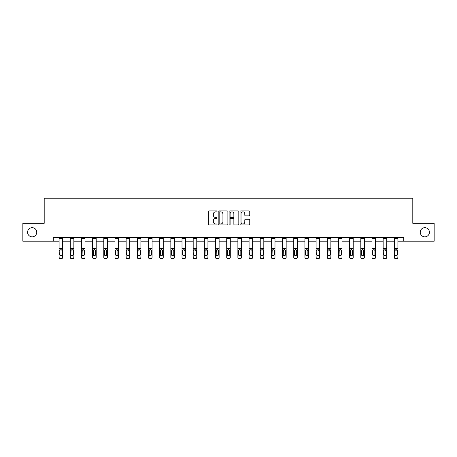 <?xml version="1.0" encoding="UTF-8"?>
<svg xmlns="http://www.w3.org/2000/svg" width="457" height="457" viewBox="0 0 457 457"><rect width="100%" height="100%" fill="white"/><g stroke="black" fill="none" stroke-linecap="round" stroke-linejoin="round"><path stroke-width="0.69" d="M217.041 211.391A0.491 0.491 0 0 0 216.549 210.894L209.078 210.894A0.703 0.703 0 0 0 208.375 211.597L208.375 224.256A0.703 0.703 0 0 0 209.078 224.958L216.549 224.958A0.491 0.491 0 0 0 217.041 224.467A0.491 0.491 0 0 0 216.549 223.976L215.578 223.976A2.251 2.251 0 0 1 213.333 221.725L213.333 220.668A2.251 2.251 0 0 1 215.578 218.417L216.549 218.417A0.491 0.491 0 0 0 217.041 217.926A0.491 0.491 0 0 0 216.549 217.435L215.578 217.435A2.251 2.251 0 0 1 213.333 215.184L213.333 214.133A2.251 2.251 0 0 1 215.578 211.882L216.549 211.882A0.491 0.491 0 0 0 217.041 211.391M420.251 232.253A4.587 4.587 0 0 0 424.839 236.84A4.587 4.587 0 0 0 429.42 232.253A4.587 4.587 0 0 0 424.839 227.672A4.587 4.587 0 0 0 420.251 232.253M27.58 232.253A4.587 4.587 0 0 0 32.161 236.84A4.587 4.587 0 0 0 36.749 232.253A4.587 4.587 0 0 0 32.161 227.672A4.587 4.587 0 0 0 27.58 232.253M249.048 215.853A0.703 0.703 0 0 0 249.751 215.15L249.751 211.597A0.703 0.703 0 0 0 249.048 210.894L240.753 210.894A0.703 0.703 0 0 0 240.051 211.597L240.051 224.256A0.703 0.703 0 0 0 240.753 224.958L249.048 224.958A0.703 0.703 0 0 0 249.751 224.256L249.751 219.966A0.703 0.703 0 0 0 249.048 219.263L245.495 219.263A0.703 0.703 0 0 0 244.792 219.966L244.792 222.091A1.879 1.879 0 0 1 242.913 223.976A1.879 1.879 0 0 1 241.033 222.091L241.033 213.762A1.879 1.879 0 0 1 242.913 211.882A1.879 1.879 0 0 1 244.792 213.762L244.792 215.15A0.703 0.703 0 0 0 245.495 215.853L249.048 215.853M53.292 241.205L22.85 241.205L22.85 223.302L44.198 223.302L44.198 198.229L412.802 198.229L412.802 223.302L434.15 223.302L434.15 241.205L403.708 241.205L403.708 237.623L53.292 237.623L53.292 241.205L59.096 241.205M227.883 211.597A0.703 0.703 0 0 0 227.18 210.894L218.886 210.894A0.703 0.703 0 0 0 218.183 211.597L218.183 224.256A0.703 0.703 0 0 0 218.886 224.958L227.18 224.958A0.703 0.703 0 0 0 227.883 224.256L227.883 211.597M229.82 210.894L238.114 210.894A0.703 0.703 0 0 1 238.817 211.597L238.817 224.256A0.703 0.703 0 0 1 238.114 224.958L234.567 224.958A0.703 0.703 0 0 1 233.858 224.256L233.858 219.12A0.703 0.703 0 0 0 233.156 218.417L230.802 218.417A0.703 0.703 0 0 0 230.1 219.12L230.1 224.467A0.491 0.491 0 0 1 229.608 224.958A0.491 0.491 0 0 1 229.117 224.467L229.117 211.597A0.703 0.703 0 0 1 229.82 210.894M62.678 241.205L70.269 241.205M73.851 241.205L81.443 241.205M85.025 241.205L92.617 241.205M96.199 241.205L103.79 241.205M107.372 241.205L114.964 241.205M118.546 241.205L126.143 241.205M129.719 241.205L137.317 241.205M140.899 241.205L148.491 241.205M152.072 241.205L159.664 241.205M163.246 241.205L170.838 241.205M174.42 241.205L182.012 241.205M185.593 241.205L193.185 241.205M196.767 241.205L204.359 241.205M207.941 241.205L215.533 241.205M219.114 241.205L226.712 241.205M230.288 241.205L237.886 241.205M241.467 241.205L249.059 241.205M252.641 241.205L260.233 241.205M263.815 241.205L271.407 241.205M274.988 241.205L282.58 241.205M286.162 241.205L293.754 241.205M297.336 241.205L304.928 241.205M308.509 241.205L316.101 241.205M319.683 241.205L327.281 241.205M330.857 241.205L338.454 241.205M342.036 241.205L349.628 241.205M353.21 241.205L360.802 241.205M364.383 241.205L371.975 241.205M375.557 241.205L383.149 241.205M386.731 241.205L394.322 241.205M397.904 241.205L403.708 241.205M219.657 211.882A0.491 0.491 0 0 0 219.166 212.374L219.166 223.484A0.491 0.491 0 0 0 219.657 223.976L220.68 223.976A2.251 2.251 0 0 0 222.93 221.725L222.93 214.133A2.251 2.251 0 0 0 220.68 211.882L219.657 211.882M233.858 213.796A1.879 1.879 0 0 0 231.979 211.917A1.879 1.879 0 0 0 230.1 213.796L230.1 216.732A0.703 0.703 0 0 0 230.802 217.435L233.156 217.435A0.703 0.703 0 0 0 233.858 216.732L233.858 213.796M59.096 250.493L59.096 257.348A1.434 1.422 180 0 0 60.53 258.771L61.244 258.548A1.434 1.422 -0 0 0 62.678 257.125L62.678 257.348A1.434 1.422 180 0 1 61.244 258.771M62.032 254.566L62.032 250.796L62.032 254.566A1.148 1.137 180 0 1 60.884 255.703A1.148 1.137 180 0 0 62.032 254.566M59.741 254.789L59.741 254.566A1.148 1.137 180 0 0 60.884 255.703M60.29 249.813L59.741 250.704M61.484 249.813L60.884 249.642L61.906 250.265L62.032 250.796M62.678 237.623L62.678 257.125M60.53 258.548L60.53 258.771A1.434 1.422 180 0 1 59.096 257.348L59.096 257.125A1.434 1.422 -0 0 0 60.53 258.548L61.244 258.548M59.096 237.623L59.096 257.125M59.096 250.265L59.867 250.265L59.741 254.566M59.867 250.265L60.884 249.642M70.269 250.493L70.269 257.348A1.434 1.422 180 0 0 71.703 258.771L72.417 258.548A1.434 1.422 -0 0 0 73.851 257.125L73.851 257.348A1.434 1.422 180 0 1 72.417 258.771M73.206 254.566L73.206 250.796L73.206 254.566A1.148 1.137 180 0 1 72.057 255.703A1.148 1.137 180 0 0 73.206 254.566M70.915 254.789L70.915 254.566A1.148 1.137 180 0 0 72.057 255.703M71.463 249.813L70.915 250.704M72.657 249.813L72.057 249.642L73.08 250.265L73.206 250.796M81.443 250.493L81.443 257.348A1.434 1.422 180 0 0 82.877 258.771L83.591 258.548A1.434 1.422 -0 0 0 85.025 257.125L85.025 257.348A1.434 1.422 180 0 1 83.591 258.771M84.379 254.566L84.379 250.796L84.379 254.566A1.148 1.137 180 0 1 83.237 255.703A1.148 1.137 180 0 0 84.379 254.566M82.089 254.789L82.089 254.566A1.148 1.137 180 0 0 83.237 255.703M82.637 249.813L82.089 250.704M83.831 249.813L83.237 249.642L84.379 250.796M73.851 237.623L73.851 257.125M71.703 258.548L71.703 258.771A1.434 1.422 180 0 1 70.269 257.348L70.269 257.125A1.434 1.422 -0 0 0 71.703 258.548L72.417 258.548M70.269 237.623L70.269 257.125M70.269 250.265L71.041 250.265L70.915 254.566M71.041 250.265L72.057 249.642M85.025 237.623L85.025 257.125M82.877 258.548L82.877 258.771A1.434 1.422 180 0 1 81.443 257.348L81.443 257.125A1.434 1.422 -0 0 0 82.877 258.548L83.591 258.548M81.443 237.623L81.443 257.125M81.443 250.265L82.214 250.265L82.089 254.566M82.214 250.265L83.237 249.642M92.617 250.493L92.617 257.348A1.434 1.422 180 0 0 94.051 258.771L94.765 258.548A1.434 1.422 -0 0 0 96.199 257.125L96.199 257.348A1.434 1.422 180 0 1 94.765 258.771M95.553 254.566L95.553 250.796L95.553 254.566A1.148 1.137 180 0 1 94.41 255.703A1.148 1.137 180 0 0 95.553 254.566M93.262 254.789L93.262 254.566A1.148 1.137 180 0 0 94.41 255.703M93.811 249.813L93.262 250.704M95.005 249.813L94.41 249.642L95.553 250.796M103.79 250.493L103.79 257.348A1.434 1.422 180 0 0 105.224 258.771L105.938 258.548A1.434 1.422 -0 0 0 107.372 257.125L107.372 257.348A1.434 1.422 180 0 1 105.938 258.771M106.727 254.566L106.727 250.796L106.727 254.566A1.148 1.137 180 0 1 105.584 255.703A1.148 1.137 180 0 0 106.727 254.566M104.436 254.789L104.436 254.566A1.148 1.137 180 0 0 105.584 255.703M104.984 249.813L104.436 250.704M106.178 249.813L105.584 249.642L106.727 250.796M114.964 250.493L114.964 257.348A1.434 1.422 180 0 0 116.398 258.771L117.118 258.548A1.434 1.422 -0 0 0 118.546 257.125L118.546 257.348A1.434 1.422 180 0 1 117.118 258.771M117.9 254.566L117.9 250.796L117.9 254.566A1.148 1.137 180 0 1 116.758 255.703A1.148 1.137 180 0 0 117.9 254.566M115.61 254.789L115.61 254.566A1.148 1.137 180 0 0 116.758 255.703M116.158 249.813L115.61 250.704M117.358 249.813L116.758 249.642L117.9 250.796M96.199 237.623L96.199 257.125M94.051 258.548L94.051 258.771A1.434 1.422 180 0 1 92.617 257.348L92.617 257.125A1.434 1.422 -0 0 0 94.051 258.548L94.765 258.548M92.617 237.623L92.617 257.125M92.617 250.265L93.388 250.265L93.262 254.566M93.388 250.265L94.41 249.642M107.372 237.623L107.372 257.125M105.224 258.548L105.224 258.771A1.434 1.422 180 0 1 103.79 257.348L103.79 257.125A1.434 1.422 -0 0 0 105.224 258.548L105.938 258.548M103.79 237.623L103.79 257.125M103.79 250.265L104.562 250.265L104.436 254.566M104.562 250.265L105.584 249.642M118.546 237.623L118.546 257.125M116.398 258.548L116.398 258.771A1.434 1.422 180 0 1 114.964 257.348L114.964 257.125A1.434 1.422 -0 0 0 116.398 258.548L117.118 258.548M114.964 237.623L114.964 257.125M114.964 250.265L115.735 250.265L115.61 254.566M115.735 250.265L116.758 249.642M126.143 250.493L126.143 257.348A1.434 1.422 180 0 0 127.572 258.771L128.291 258.548A1.434 1.422 -0 0 0 129.719 257.125L129.719 257.348A1.434 1.422 180 0 1 128.291 258.771M129.08 254.566L129.08 250.796L129.08 254.566A1.148 1.137 180 0 1 127.931 255.703A1.148 1.137 180 0 0 129.08 254.566M126.783 254.789L126.783 254.566A1.148 1.137 180 0 0 127.931 255.703M127.332 249.813L126.783 250.704M128.531 249.813L127.931 249.642L129.08 250.796M129.719 237.623L129.719 257.125M127.572 258.548L127.572 258.771A1.434 1.422 180 0 1 126.143 257.348L126.143 257.125A1.434 1.422 -0 0 0 127.572 258.548L128.291 258.548M126.143 237.623L126.143 257.125M126.143 250.265L126.915 250.265L126.783 254.566M126.915 250.265L127.931 249.642M137.317 250.493L137.317 257.348A1.434 1.422 180 0 0 138.745 258.771L139.465 258.548A1.434 1.422 -0 0 0 140.899 257.125L140.899 257.348A1.434 1.422 180 0 1 139.465 258.771M140.253 254.566L140.253 250.796L140.253 254.566A1.148 1.137 180 0 1 139.105 255.703A1.148 1.137 180 0 0 140.253 254.566M137.957 254.789L137.957 254.566A1.148 1.137 180 0 0 139.105 255.703M138.505 249.813L137.957 250.704M139.705 249.813L139.105 249.642L140.128 250.265L140.253 250.796M140.899 237.623L140.899 257.125M138.745 258.548L138.745 258.771A1.434 1.422 180 0 1 137.317 257.348L137.317 257.125A1.434 1.422 -0 0 0 138.745 258.548L139.465 258.548M137.317 237.623L137.317 257.125M137.317 250.265L138.088 250.265L137.957 254.566M138.088 250.265L139.105 249.642M148.491 250.493L148.491 257.348A1.434 1.422 180 0 0 149.925 258.771L150.639 258.548A1.434 1.422 -0 0 0 152.072 257.125L152.072 257.348A1.434 1.422 180 0 1 150.639 258.771M151.427 254.566L151.427 250.796L151.427 254.566A1.148 1.137 180 0 1 150.279 255.703A1.148 1.137 180 0 0 151.427 254.566M149.136 254.789L149.136 254.566A1.148 1.137 180 0 0 150.279 255.703M149.685 249.813L149.136 250.704M150.879 249.813L150.279 249.642L151.301 250.265L151.427 250.796M152.072 237.623L152.072 257.125M149.925 258.548L149.925 258.771A1.434 1.422 180 0 1 148.491 257.348L148.491 257.125A1.434 1.422 -0 0 0 149.925 258.548L150.639 258.548M148.491 237.623L148.491 257.125M148.491 250.265L149.262 250.265L149.136 254.566M149.262 250.265L150.279 249.642M159.664 250.493L159.664 257.348A1.434 1.422 180 0 0 161.098 258.771L161.812 258.548A1.434 1.422 -0 0 0 163.246 257.125L163.246 257.348A1.434 1.422 180 0 1 161.812 258.771M162.601 254.566L162.601 250.796L162.601 254.566A1.148 1.137 180 0 1 161.452 255.703A1.148 1.137 180 0 0 162.601 254.566M160.31 254.789L160.31 254.566A1.148 1.137 180 0 0 161.452 255.703M160.858 249.813L160.31 250.704M162.052 249.813L161.452 249.642L162.475 250.265L162.601 250.796M163.246 237.623L163.246 257.125M161.098 258.548L161.098 258.771A1.434 1.422 180 0 1 159.664 257.348L159.664 257.125A1.434 1.422 -0 0 0 161.098 258.548L161.812 258.548M159.664 237.623L159.664 257.125M159.664 250.265L160.436 250.265L160.31 254.566M160.436 250.265L161.452 249.642M170.838 250.493L170.838 257.348A1.434 1.422 180 0 0 172.272 258.771L172.986 258.548A1.434 1.422 -0 0 0 174.42 257.125L174.42 257.348A1.434 1.422 180 0 1 172.986 258.771M173.774 254.566L173.774 250.796L173.774 254.566A1.148 1.137 180 0 1 172.626 255.703A1.148 1.137 180 0 0 173.774 254.566M171.484 254.789L171.484 254.566A1.148 1.137 180 0 0 172.626 255.703M172.032 249.813L171.484 250.704M173.226 249.813L172.626 249.642L173.649 250.265L173.774 250.796M174.42 237.623L174.42 257.125M172.272 258.548L172.272 258.771A1.434 1.422 180 0 1 170.838 257.348L170.838 257.125A1.434 1.422 -0 0 0 172.272 258.548L172.986 258.548M170.838 237.623L170.838 257.125M170.838 250.265L171.609 250.265L171.484 254.566M171.609 250.265L172.626 249.642M182.012 250.493L182.012 257.348A1.434 1.422 180 0 0 183.446 258.771L184.16 258.548A1.434 1.422 -0 0 0 185.593 257.125L185.593 257.348A1.434 1.422 180 0 1 184.16 258.771M184.948 254.566L184.948 250.796L184.948 254.566A1.148 1.137 180 0 1 183.805 255.703A1.148 1.137 180 0 0 184.948 254.566M182.657 254.789L182.657 254.566A1.148 1.137 180 0 0 183.805 255.703M183.206 249.813L182.657 250.704M184.4 249.813L183.805 249.642L184.948 250.796M185.593 237.623L185.593 257.125M183.446 258.548L183.446 258.771A1.434 1.422 180 0 1 182.012 257.348L182.012 257.125A1.434 1.422 -0 0 0 183.446 258.548L184.16 258.548M182.012 237.623L182.012 257.125M182.012 250.265L182.783 250.265L182.657 254.566M182.783 250.265L183.805 249.642M193.185 250.493L193.185 257.348A1.434 1.422 180 0 0 194.619 258.771L195.333 258.548A1.434 1.422 -0 0 0 196.767 257.125L196.767 257.348A1.434 1.422 180 0 1 195.333 258.771M196.122 254.566L196.122 250.796L196.122 254.566A1.148 1.137 180 0 1 194.979 255.703A1.148 1.137 180 0 0 196.122 254.566M193.831 254.789L193.831 254.566A1.148 1.137 180 0 0 194.979 255.703M194.379 249.813L193.831 250.704M195.573 249.813L194.979 249.642L196.122 250.796M196.767 237.623L196.767 257.125M194.619 258.548L194.619 258.771A1.434 1.422 180 0 1 193.185 257.348L193.185 257.125A1.434 1.422 -0 0 0 194.619 258.548L195.333 258.548M193.185 237.623L193.185 257.125M193.185 250.265L193.957 250.265L193.831 254.566M193.957 250.265L194.979 249.642M204.359 250.493L204.359 257.348A1.434 1.422 180 0 0 205.793 258.771L206.507 258.548A1.434 1.422 -0 0 0 207.941 257.125L207.941 257.348A1.434 1.422 180 0 1 206.507 258.771M207.295 254.566L207.295 250.796L207.295 254.566A1.148 1.137 180 0 1 206.153 255.703A1.148 1.137 180 0 0 207.295 254.566M205.004 254.789L205.004 254.566A1.148 1.137 180 0 0 206.153 255.703M205.553 249.813L205.004 250.704M206.747 249.813L206.153 249.642L207.295 250.796M207.941 237.623L207.941 257.125M205.793 258.548L205.793 258.771A1.434 1.422 180 0 1 204.359 257.348L204.359 257.125A1.434 1.422 -0 0 0 205.793 258.548L206.507 258.548M204.359 237.623L204.359 257.125M204.359 250.265L205.13 250.265L205.004 254.566M205.13 250.265L206.153 249.642M215.533 250.493L215.533 257.348A1.434 1.422 180 0 0 216.966 258.771L217.686 258.548A1.434 1.422 -0 0 0 219.114 257.125L219.114 257.348A1.434 1.422 180 0 1 217.686 258.771M218.475 254.566L218.475 250.796L218.475 254.566A1.148 1.137 180 0 1 217.326 255.703A1.148 1.137 180 0 0 218.475 254.566M216.178 254.789L216.178 254.566A1.148 1.137 180 0 0 217.326 255.703M216.727 249.813L216.178 250.704M217.926 249.813L217.326 249.642L218.475 250.796M219.114 237.623L219.114 257.125M216.966 258.548L216.966 258.771A1.434 1.422 180 0 1 215.533 257.348L215.533 257.125A1.434 1.422 -0 0 0 216.966 258.548L217.686 258.548M215.533 237.623L215.533 257.125M215.533 250.265L216.304 250.265L216.178 254.566M216.304 250.265L217.326 249.642M226.712 250.493L226.712 257.348A1.434 1.422 180 0 0 228.14 258.771L228.86 258.548A1.434 1.422 -0 0 0 230.288 257.125L230.288 257.348A1.434 1.422 180 0 1 228.86 258.771M229.648 254.566L229.648 250.796L229.648 254.566A1.148 1.137 180 0 1 228.5 255.703A1.148 1.137 180 0 0 229.648 254.566M227.352 254.789L227.352 254.566A1.148 1.137 180 0 0 228.5 255.703M227.9 249.813L227.352 250.704M229.1 249.813L228.5 249.642L229.648 250.796M230.288 237.623L230.288 257.125M228.14 258.548L228.14 258.771A1.434 1.422 180 0 1 226.712 257.348L226.712 257.125A1.434 1.422 -0 0 0 228.14 258.548L228.86 258.548M226.712 237.623L226.712 257.125M226.712 250.265L227.483 250.265L227.352 254.566M227.483 250.265L228.5 249.642M237.886 250.493L237.886 257.348A1.434 1.422 180 0 0 239.314 258.771L240.034 258.548A1.434 1.422 -0 0 0 241.467 257.125L241.467 257.348A1.434 1.422 180 0 1 240.034 258.771M240.822 254.566L240.822 250.796L240.822 254.566A1.148 1.137 180 0 1 239.674 255.703A1.148 1.137 180 0 0 240.822 254.566M238.525 254.789L238.525 254.566A1.148 1.137 180 0 0 239.674 255.703M239.074 249.813L238.525 250.704M240.273 249.813L239.674 249.642L240.696 250.265L240.822 250.796M241.467 237.623L241.467 257.125M239.314 258.548L239.314 258.771A1.434 1.422 180 0 1 237.886 257.348L237.886 257.125A1.434 1.422 -0 0 0 239.314 258.548L240.034 258.548M237.886 237.623L237.886 257.125M237.886 250.265L238.657 250.265L238.525 254.566M238.657 250.265L239.674 249.642M249.059 250.493L249.059 257.348A1.434 1.422 180 0 0 250.493 258.771L251.207 258.548A1.434 1.422 -0 0 0 252.641 257.125L252.641 257.348A1.434 1.422 180 0 1 251.207 258.771M251.996 254.566L251.996 250.796L251.996 254.566A1.148 1.137 180 0 1 250.847 255.703A1.148 1.137 180 0 0 251.996 254.566M249.705 254.789L249.705 254.566A1.148 1.137 180 0 0 250.847 255.703M250.253 249.813L249.705 250.704M251.447 249.813L250.847 249.642L251.87 250.265L251.996 250.796M252.641 237.623L252.641 257.125M250.493 258.548L250.493 258.771A1.434 1.422 180 0 1 249.059 257.348L249.059 257.125A1.434 1.422 -0 0 0 250.493 258.548L251.207 258.548M249.059 237.623L249.059 257.125M249.059 250.265L249.83 250.265L249.705 254.566M249.83 250.265L250.847 249.642M260.233 250.493L260.233 257.348A1.434 1.422 180 0 0 261.667 258.771L262.381 258.548A1.434 1.422 -0 0 0 263.815 257.125L263.815 257.348A1.434 1.422 180 0 1 262.381 258.771M263.169 254.566L263.169 250.796L263.169 254.566A1.148 1.137 180 0 1 262.021 255.703A1.148 1.137 180 0 0 263.169 254.566M260.878 254.789L260.878 254.566A1.148 1.137 180 0 0 262.021 255.703M261.427 249.813L260.878 250.704M262.621 249.813L262.021 249.642L263.043 250.265L263.169 250.796M263.815 237.623L263.815 257.125M261.667 258.548L261.667 258.771A1.434 1.422 180 0 1 260.233 257.348L260.233 257.125A1.434 1.422 -0 0 0 261.667 258.548L262.381 258.548M260.233 237.623L260.233 257.125M260.233 250.265L261.004 250.265L260.878 254.566M261.004 250.265L262.021 249.642M271.407 250.493L271.407 257.348A1.434 1.422 180 0 0 272.84 258.771L273.554 258.548A1.434 1.422 -0 0 0 274.988 257.125L274.988 257.348A1.434 1.422 180 0 1 273.554 258.771M274.343 254.566L274.343 250.796L274.343 254.566A1.148 1.137 180 0 1 273.195 255.703A1.148 1.137 180 0 0 274.343 254.566M272.052 254.789L272.052 254.566A1.148 1.137 180 0 0 273.195 255.703M272.601 249.813L272.052 250.704M273.794 249.813L273.195 249.642L274.217 250.265L274.343 250.796M274.988 237.623L274.988 257.125M272.84 258.548L272.84 258.771A1.434 1.422 180 0 1 271.407 257.348L271.407 257.125A1.434 1.422 -0 0 0 272.84 258.548L273.554 258.548M271.407 237.623L271.407 257.125M271.407 250.265L272.178 250.265L272.052 254.566M272.178 250.265L273.195 249.642M282.58 250.493L282.58 257.348A1.434 1.422 180 0 0 284.014 258.771L284.728 258.548A1.434 1.422 -0 0 0 286.162 257.125L286.162 257.348A1.434 1.422 180 0 1 284.728 258.771M285.516 254.566L285.516 250.796L285.516 254.566A1.148 1.137 180 0 1 284.374 255.703A1.148 1.137 180 0 0 285.516 254.566M283.226 254.789L283.226 254.566A1.148 1.137 180 0 0 284.374 255.703M283.774 249.813L283.226 250.704M284.968 249.813L284.374 249.642L285.516 250.796M286.162 237.623L286.162 257.125M284.014 258.548L284.014 258.771A1.434 1.422 180 0 1 282.58 257.348L282.58 257.125A1.434 1.422 -0 0 0 284.014 258.548L284.728 258.548M282.58 237.623L282.58 257.125M282.58 250.265L283.351 250.265L283.226 254.566M283.351 250.265L284.374 249.642M293.754 250.493L293.754 257.348A1.434 1.422 180 0 0 295.188 258.771L295.902 258.548A1.434 1.422 -0 0 0 297.336 257.125L297.336 257.348A1.434 1.422 180 0 1 295.902 258.771M296.69 254.566L296.69 250.796L296.69 254.566A1.148 1.137 180 0 1 295.548 255.703A1.148 1.137 180 0 0 296.69 254.566M294.399 254.789L294.399 254.566A1.148 1.137 180 0 0 295.548 255.703M294.948 249.813L294.399 250.704M296.142 249.813L295.548 249.642L296.69 250.796M297.336 237.623L297.336 257.125M295.188 258.548L295.188 258.771A1.434 1.422 180 0 1 293.754 257.348L293.754 257.125A1.434 1.422 -0 0 0 295.188 258.548L295.902 258.548M293.754 237.623L293.754 257.125M293.754 250.265L294.525 250.265L294.399 254.566M294.525 250.265L295.548 249.642M304.928 250.493L304.928 257.348A1.434 1.422 180 0 0 306.361 258.771L307.075 258.548A1.434 1.422 -0 0 0 308.509 257.125L308.509 257.348A1.434 1.422 180 0 1 307.075 258.771M307.864 254.566L307.864 250.796L307.864 254.566A1.148 1.137 180 0 1 306.721 255.703A1.148 1.137 180 0 0 307.864 254.566M305.573 254.789L305.573 254.566A1.148 1.137 180 0 0 306.721 255.703M306.121 249.813L305.573 250.704M307.315 249.813L306.721 249.642L307.864 250.796M308.509 237.623L308.509 257.125M306.361 258.548L306.361 258.771A1.434 1.422 180 0 1 304.928 257.348L304.928 257.125A1.434 1.422 -0 0 0 306.361 258.548L307.075 258.548M304.928 237.623L304.928 257.125M304.928 250.265L305.699 250.265L305.573 254.566M305.699 250.265L306.721 249.642M316.101 250.493L316.101 257.348A1.434 1.422 180 0 0 317.535 258.771L318.255 258.548A1.434 1.422 -0 0 0 319.683 257.125L319.683 257.348A1.434 1.422 180 0 1 318.255 258.771M319.043 254.566L319.043 250.796L319.043 254.566A1.148 1.137 180 0 1 317.895 255.703A1.148 1.137 180 0 0 319.043 254.566M316.747 254.789L316.747 254.566A1.148 1.137 180 0 0 317.895 255.703M317.295 249.813L316.747 250.704M318.495 249.813L317.895 249.642L319.043 250.796M319.683 237.623L319.683 257.125M317.535 258.548L317.535 258.771A1.434 1.422 180 0 1 316.101 257.348L316.101 257.125A1.434 1.422 -0 0 0 317.535 258.548L318.255 258.548M316.101 237.623L316.101 257.125M316.101 250.265L316.872 250.265L316.747 254.566M316.872 250.265L317.895 249.642M327.281 250.493L327.281 257.348A1.434 1.422 180 0 0 328.709 258.771L329.428 258.548A1.434 1.422 -0 0 0 330.857 257.125L330.857 257.348A1.434 1.422 180 0 1 329.428 258.771M330.217 254.566L330.217 250.796L330.217 254.566A1.148 1.137 180 0 1 329.069 255.703A1.148 1.137 180 0 0 330.217 254.566M327.92 254.789L327.92 254.566A1.148 1.137 180 0 0 329.069 255.703M328.469 249.813L327.92 250.704M329.668 249.813L329.069 249.642L330.217 250.796M330.857 237.623L330.857 257.125M328.709 258.548L328.709 258.771A1.434 1.422 180 0 1 327.281 257.348L327.281 257.125A1.434 1.422 -0 0 0 328.709 258.548L329.428 258.548M327.281 237.623L327.281 257.125M327.281 250.265L328.052 250.265L327.92 254.566M328.052 250.265L329.069 249.642M338.454 250.493L338.454 257.348A1.434 1.422 180 0 0 339.882 258.771L340.602 258.548A1.434 1.422 -0 0 0 342.036 257.125L342.036 257.348A1.434 1.422 180 0 1 340.602 258.771M341.39 254.566L341.39 250.796L341.39 254.566A1.148 1.137 180 0 1 340.242 255.703A1.148 1.137 180 0 0 341.39 254.566M339.1 254.789L339.1 254.566A1.148 1.137 180 0 0 340.242 255.703M339.642 249.813L339.1 250.704M340.842 249.813L340.242 249.642L341.265 250.265L341.39 250.796M342.036 237.623L342.036 257.125M339.882 258.548L339.882 258.771A1.434 1.422 180 0 1 338.454 257.348L338.454 257.125A1.434 1.422 -0 0 0 339.882 258.548L340.602 258.548M338.454 237.623L338.454 257.125M338.454 250.265L339.225 250.265L339.1 254.566M339.225 250.265L340.242 249.642M349.628 250.493L349.628 257.348A1.434 1.422 180 0 0 351.062 258.771L351.776 258.548A1.434 1.422 -0 0 0 353.21 257.125L353.21 257.348A1.434 1.422 180 0 1 351.776 258.771M352.564 254.566L352.564 250.796L352.564 254.566A1.148 1.137 180 0 1 351.416 255.703A1.148 1.137 180 0 0 352.564 254.566M350.273 254.789L350.273 254.566A1.148 1.137 180 0 0 351.416 255.703M350.822 249.813L350.273 250.704M352.016 249.813L351.416 249.642L352.438 250.265L352.564 250.796M353.21 237.623L353.21 257.125M351.062 258.548L351.062 258.771A1.434 1.422 180 0 1 349.628 257.348L349.628 257.125A1.434 1.422 -0 0 0 351.062 258.548L351.776 258.548M349.628 237.623L349.628 257.125M349.628 250.265L350.399 250.265L350.273 254.566M350.399 250.265L351.416 249.642M360.802 250.493L360.802 257.348A1.434 1.422 180 0 0 362.235 258.771L362.949 258.548A1.434 1.422 -0 0 0 364.383 257.125L364.383 257.348A1.434 1.422 180 0 1 362.949 258.771M363.738 254.566L363.738 250.796L363.738 254.566A1.148 1.137 180 0 1 362.59 255.703A1.148 1.137 180 0 0 363.738 254.566M361.447 254.789L361.447 254.566A1.148 1.137 180 0 0 362.59 255.703M361.995 249.813L361.447 250.704M363.189 249.813L362.59 249.642L363.612 250.265L363.738 250.796M364.383 237.623L364.383 257.125M362.235 258.548L362.235 258.771A1.434 1.422 180 0 1 360.802 257.348L360.802 257.125A1.434 1.422 -0 0 0 362.235 258.548L362.949 258.548M360.802 237.623L360.802 257.125M360.802 250.265L361.573 250.265L361.447 254.566M361.573 250.265L362.59 249.642M371.975 250.493L371.975 257.348A1.434 1.422 180 0 0 373.409 258.771L374.123 258.548A1.434 1.422 -0 0 0 375.557 257.125L375.557 257.348A1.434 1.422 180 0 1 374.123 258.771M374.911 254.566L374.911 250.796L374.911 254.566A1.148 1.137 180 0 1 373.763 255.703A1.148 1.137 180 0 0 374.911 254.566M372.621 254.789L372.621 254.566A1.148 1.137 180 0 0 373.763 255.703M373.169 249.813L372.621 250.704M374.363 249.813L373.763 249.642L374.786 250.265L374.911 250.796M375.557 237.623L375.557 257.125M373.409 258.548L373.409 258.771A1.434 1.422 180 0 1 371.975 257.348L371.975 257.125A1.434 1.422 -0 0 0 373.409 258.548L374.123 258.548M371.975 237.623L371.975 257.125M371.975 250.265L372.746 250.265L372.621 254.566M372.746 250.265L373.763 249.642M383.149 250.493L383.149 257.348A1.434 1.422 180 0 0 384.583 258.771L385.297 258.548A1.434 1.422 -0 0 0 386.731 257.125L386.731 257.348A1.434 1.422 180 0 1 385.297 258.771M386.085 254.566L386.085 250.796L386.085 254.566A1.148 1.137 180 0 1 384.943 255.703A1.148 1.137 180 0 0 386.085 254.566M383.794 254.789L383.794 254.566A1.148 1.137 180 0 0 384.943 255.703M384.343 249.813L383.794 250.704M385.537 249.813L384.943 249.642L386.085 250.796M386.731 237.623L386.731 257.125M384.583 258.548L384.583 258.771A1.434 1.422 180 0 1 383.149 257.348L383.149 257.125A1.434 1.422 -0 0 0 384.583 258.548L385.297 258.548M383.149 237.623L383.149 257.125M383.149 250.265L383.92 250.265L383.794 254.566M383.92 250.265L384.943 249.642M394.322 250.493L394.322 257.348A1.434 1.422 180 0 0 395.756 258.771L396.47 258.548A1.434 1.422 -0 0 0 397.904 257.125L397.904 257.348A1.434 1.422 180 0 1 396.47 258.771M397.259 254.566L397.259 250.796L397.259 254.566A1.148 1.137 180 0 1 396.116 255.703A1.148 1.137 180 0 0 397.259 254.566M394.968 254.789L394.968 254.566A1.148 1.137 180 0 0 396.116 255.703M395.516 249.813L394.968 250.704M396.71 249.813L396.116 249.642L397.259 250.796M397.904 237.623L397.904 257.125M395.756 258.548L395.756 258.771A1.434 1.422 180 0 1 394.322 257.348L394.322 257.125A1.434 1.422 -0 0 0 395.756 258.548L396.47 258.548M394.322 237.623L394.322 257.125M394.322 250.265L395.094 250.265L394.968 254.566M395.094 250.265L396.116 249.642M59.096 237.64L62.678 237.64M61.906 250.265L62.678 250.265M59.096 248.414L62.678 248.414M59.096 238.623L62.678 238.623M70.269 237.64L73.851 237.64M73.08 250.265L73.851 250.265M70.269 248.414L73.851 248.414M70.269 238.623L73.851 238.623M81.443 237.64L85.025 237.64M84.254 250.265L85.025 250.265M81.443 248.414L85.025 248.414M81.443 238.623L85.025 238.623M92.617 237.64L96.199 237.64M95.427 250.265L96.199 250.265M92.617 248.414L96.199 248.414M92.617 238.623L96.199 238.623M103.79 237.64L107.372 237.64M106.601 250.265L107.372 250.265M103.79 248.414L107.372 248.414M103.79 238.623L107.372 238.623M114.964 237.64L118.546 237.64M117.775 250.265L118.546 250.265M114.964 248.414L118.546 248.414M114.964 238.623L118.546 238.623M126.143 237.64L129.719 237.64M128.948 250.265L129.719 250.265M126.143 248.414L129.719 248.414M126.143 238.623L129.719 238.623M137.317 237.64L140.899 237.64M140.128 250.265L140.899 250.265M137.317 248.414L140.899 248.414M137.317 238.623L140.899 238.623M148.491 237.64L152.072 237.64M151.301 250.265L152.072 250.265M148.491 248.414L152.072 248.414M148.491 238.623L152.072 238.623M159.664 237.64L163.246 237.64M162.475 250.265L163.246 250.265M159.664 248.414L163.246 248.414M159.664 238.623L163.246 238.623M170.838 237.64L174.42 237.64M173.649 250.265L174.42 250.265M170.838 248.414L174.42 248.414M170.838 238.623L174.42 238.623M182.012 237.64L185.593 237.64M184.822 250.265L185.593 250.265M182.012 248.414L185.593 248.414M182.012 238.623L185.593 238.623M193.185 237.64L196.767 237.64M195.996 250.265L196.767 250.265M193.185 248.414L196.767 248.414M193.185 238.623L196.767 238.623M204.359 237.64L207.941 237.64M207.17 250.265L207.941 250.265M204.359 248.414L207.941 248.414M204.359 238.623L207.941 238.623M215.533 237.64L219.114 237.64M218.343 250.265L219.114 250.265M215.533 248.414L219.114 248.414M215.533 238.623L219.114 238.623M226.712 237.64L230.288 237.64M229.517 250.265L230.288 250.265M226.712 248.414L230.288 248.414M226.712 238.623L230.288 238.623M237.886 237.64L241.467 237.64M240.696 250.265L241.467 250.265M237.886 248.414L241.467 248.414M237.886 238.623L241.467 238.623M249.059 237.64L252.641 237.64M251.87 250.265L252.641 250.265M249.059 248.414L252.641 248.414M249.059 238.623L252.641 238.623M260.233 237.64L263.815 237.64M263.043 250.265L263.815 250.265M260.233 248.414L263.815 248.414M260.233 238.623L263.815 238.623M271.407 237.64L274.988 237.64M274.217 250.265L274.988 250.265M271.407 248.414L274.988 248.414M271.407 238.623L274.988 238.623M282.58 237.64L286.162 237.64M285.391 250.265L286.162 250.265M282.58 248.414L286.162 248.414M282.58 238.623L286.162 238.623M293.754 237.64L297.336 237.64M296.564 250.265L297.336 250.265M293.754 248.414L297.336 248.414M293.754 238.623L297.336 238.623M304.928 237.64L308.509 237.64M307.738 250.265L308.509 250.265M304.928 248.414L308.509 248.414M304.928 238.623L308.509 238.623M316.101 237.64L319.683 237.64M318.912 250.265L319.683 250.265M316.101 248.414L319.683 248.414M316.101 238.623L319.683 238.623M327.281 237.64L330.857 237.64M330.085 250.265L330.857 250.265M327.281 248.414L330.857 248.414M327.281 238.623L330.857 238.623M338.454 237.64L342.036 237.64M341.265 250.265L342.036 250.265M338.454 248.414L342.036 248.414M338.454 238.623L342.036 238.623M349.628 237.64L353.21 237.64M352.438 250.265L353.21 250.265M349.628 248.414L353.21 248.414M349.628 238.623L353.21 238.623M360.802 237.64L364.383 237.64M363.612 250.265L364.383 250.265M360.802 248.414L364.383 248.414M360.802 238.623L364.383 238.623M371.975 237.64L375.557 237.64M374.786 250.265L375.557 250.265M371.975 248.414L375.557 248.414M371.975 238.623L375.557 238.623M383.149 237.64L386.731 237.64M385.959 250.265L386.731 250.265M383.149 248.414L386.731 248.414M383.149 238.623L386.731 238.623M394.322 237.64L397.904 237.64M397.133 250.265L397.904 250.265M394.322 248.414L397.904 248.414M394.322 238.623L397.904 238.623"/></g></svg>
